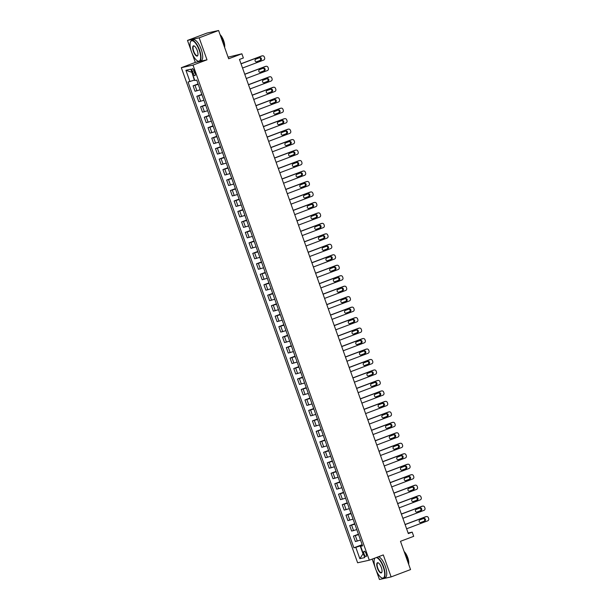 <?xml version="1.0" encoding="UTF-8"?>
<svg xmlns="http://www.w3.org/2000/svg" width="610" height="610" viewBox="0 0 610 610"><rect width="100%" height="100%" fill="white"/><g stroke="black" fill="none" stroke-linecap="round" stroke-linejoin="round"><path stroke-width="0.91" d="M366.13 553.666A2.852 1.029 -110.7 0 0 364.117 551.226A2.852 1.029 -110.7 0 0 364.109 554.116A2.852 1.029 -110.7 0 0 366.122 556.556A2.852 1.029 -110.7 0 0 366.13 553.666M372.184 559.111L374.982 566.987M376.195 570.373L379.443 579.5L391.124 576.908L410.553 569.58L400.488 541.306L413.694 536.327L412.207 532.133L408.12 533.041M181.33 67.687L357.62 562.786L369.302 560.193L193.012 65.095L181.33 67.687L195.314 62.411L206.996 59.818L199.165 37.828L187.483 40.42L190.93 50.104M192.142 53.497L195.314 62.411M187.483 40.42L206.912 33.092L218.594 30.5L228.666 58.773L241.873 53.794L228.094 57.172M199.165 37.828L218.594 30.5M241.873 53.794L243.367 57.98L239.478 59.444L408.319 533.597L412.207 532.133M192.287 71.492L192.943 73.337A2.76 0.991 -110.7 0 0 194.895 75.701A2.76 0.991 -110.7 0 0 194.903 72.903L194.247 71.057A2.76 0.991 -110.7 0 0 192.295 68.694A2.76 0.991 -110.7 0 0 192.287 71.492L194.148 70.79M191.822 72.102L194.331 80.139L188.048 82.014L353.899 547.795L362.165 544.677M189.954 81.587L185.928 70.28L190.793 69.204L194.819 80.512L196.725 80.085L362.584 545.866L360.678 546.285L364.704 557.601L359.839 558.676L355.813 547.368L353.899 547.795M206.996 59.818L193.012 65.095M391.124 576.908L383.293 554.917L369.302 560.193M362.317 545.111L360.182 545.912L363.019 553.872L359.839 558.676M198.25 84.348L193.103 85.812L198.097 83.928M360.525 540.071L355.378 541.535L353.442 536.091L358.436 534.207M356.797 529.602L351.65 531.066L349.713 525.614L354.707 523.731M353.068 519.133L347.921 520.589L345.977 515.145L350.979 513.262M349.339 508.656L344.192 510.12L342.248 504.676L347.25 502.792M345.611 498.187L340.464 499.651L338.519 494.199L343.521 492.316M341.882 487.718L336.735 489.174L334.791 483.73L339.793 481.847M338.154 477.241L333.007 478.705L331.062 473.261L336.064 471.377M334.425 466.772L329.278 468.236L327.334 462.792L332.328 460.901M330.696 456.303L325.549 457.759L323.605 452.315L328.599 450.432M326.968 445.826L321.821 447.29L319.876 441.846L324.871 439.962M323.239 435.357L318.092 436.821L316.148 431.377L321.142 429.486M319.503 424.888L314.363 426.344L312.419 420.9L317.413 419.017M315.774 414.411L310.635 415.875L308.69 410.431L313.685 408.547M312.046 403.942L306.906 405.406L304.962 399.962L309.956 398.071M308.317 393.473L303.178 394.929L301.233 389.485L306.228 387.602M304.588 383.004L299.449 384.46L297.505 379.016L302.499 377.132M300.86 372.527L295.713 373.991L293.776 368.547L298.77 366.656M297.131 362.058L291.984 363.514L290.047 358.07L295.042 356.187M293.402 351.589L288.255 353.045L286.319 347.601L291.313 345.717M289.674 341.112L284.527 342.576L282.59 337.132L287.584 335.241M285.945 330.643L280.798 332.099L278.861 326.655L283.856 324.772M282.216 320.174L277.07 321.63L275.133 316.186L280.127 314.302M278.488 309.697L273.341 311.161L271.404 305.717L276.399 303.826M274.759 299.228L269.612 300.684L267.676 295.24L272.67 293.357M271.031 288.759L265.884 290.215L263.947 284.771L268.941 282.887M267.302 278.282L262.155 279.746L260.218 274.302L265.213 272.418M263.573 267.813L258.426 269.269L256.49 263.825L261.484 261.942M259.845 257.344L254.698 258.8L252.761 253.356L257.755 251.472M256.116 246.867L250.969 248.331L249.032 242.887L254.027 241.003M252.387 236.398L247.241 237.854L245.304 232.41L250.298 230.527M248.659 225.929L243.512 227.385L241.575 221.941L246.57 220.058M244.93 215.452L239.783 216.916L237.847 211.472L242.841 209.588M241.202 204.983L236.055 206.439L234.118 200.995L239.112 199.112M237.473 194.514L232.326 195.97L230.389 190.526L235.384 188.642M233.744 184.037L228.597 185.501L226.661 180.057L231.655 178.173M230.016 173.568L224.869 175.024L222.932 169.58L227.927 167.697M226.287 163.099L221.14 164.555L219.203 159.111L224.198 157.227M222.558 152.622L217.412 154.086L215.475 148.642L220.469 146.758M218.83 142.153L213.683 143.609L211.746 138.165L216.741 136.282M215.101 131.684L209.954 133.14L208.018 127.696L213.012 125.812M211.373 121.207L206.226 122.671L204.289 117.227L209.283 115.343M207.644 110.738L202.497 112.194L200.56 106.75L205.555 104.867M203.915 100.269L198.768 101.725L196.832 96.281L201.826 94.397M200.187 89.792L195.04 91.256L193.103 85.812M201.979 94.817L196.832 96.281M205.707 105.294L200.56 106.75M209.436 115.763L204.289 117.227M213.164 126.232L208.018 127.696M216.893 136.709L211.746 138.165M220.622 147.178L215.475 148.642M224.35 157.647L219.203 159.111M228.079 168.124L222.932 169.58M231.808 178.593L226.661 180.057M235.536 189.062L230.389 190.526M239.265 199.539L234.118 200.995M242.993 210.008L237.847 211.472M246.722 220.477L241.575 221.941M250.451 230.954L245.304 232.41M254.179 241.423L249.032 242.887M257.908 251.892L252.761 253.356M261.637 262.369L256.49 263.825M265.365 272.838L260.218 274.302M269.094 283.307L263.947 284.771M272.822 293.784L267.676 295.24M276.551 304.253L271.404 305.717M280.28 314.722L275.133 316.186M284.008 325.199L278.861 326.655M287.737 335.668L282.59 337.132M291.466 346.137L286.319 347.601M295.194 356.614L290.047 358.07M298.923 367.083L293.776 368.547M302.651 377.552L297.505 379.016M306.38 388.029L301.233 389.485M310.109 398.498L304.962 399.962M313.837 408.967L308.69 410.431M317.566 419.444L312.419 420.9M321.295 429.913L316.148 431.377M325.023 440.382L319.876 441.846M328.752 450.859L323.605 452.315M332.481 461.328L327.334 462.792M336.209 471.797L331.062 473.261M339.938 482.274L334.791 483.73M343.666 492.743L338.519 494.199M347.395 503.212L342.248 504.676M351.124 513.689L345.977 515.145M354.852 524.158L349.713 525.614M358.581 534.627L353.442 536.091M355.813 547.368L360.182 545.912M362.431 545.439L360.678 546.285M191.494 72.178L185.928 70.28M241.049 63.844L262.155 55.884A1.784 1.662 77.5 0 1 264.305 56.974L264.61 57.813A1.784 1.662 77.5 0 1 263.65 60.077L242.536 68.038M262.369 55.823L261.576 55.998A1.784 1.662 -102.5 0 0 261.37 56.059L241.011 63.737M259.631 57.698A1.426 1.327 -102.5 0 1 261.377 58.659A1.426 1.327 -102.5 0 1 260.584 60.375L256.856 61.785A1.426 1.327 -102.5 0 1 255.102 60.825A1.426 1.327 -102.5 0 1 255.895 59.101L259.631 57.698M259.364 57.79A1.426 1.327 -102.5 0 1 259.791 60.55L256.322 61.862M244.778 74.321L265.884 66.36A1.784 1.662 77.5 0 1 268.034 67.443L268.339 68.282A1.784 1.662 77.5 0 1 267.378 70.546L246.265 78.507M266.097 66.292L265.304 66.467A1.784 1.662 -102.5 0 0 265.098 66.536L244.74 74.214M263.36 68.168A1.426 1.327 -102.5 0 1 265.106 69.128A1.426 1.327 -102.5 0 1 264.313 70.844L260.584 72.254A1.426 1.327 -102.5 0 1 258.831 71.294A1.426 1.327 -102.5 0 1 259.624 69.57L263.36 68.168M263.093 68.267A1.426 1.327 -102.5 0 1 263.52 71.019L260.051 72.331M248.506 84.79L269.612 76.829A1.784 1.662 77.5 0 1 271.763 77.92L272.068 78.759A1.784 1.662 77.5 0 1 271.107 81.016L249.993 88.976M269.826 76.769L269.04 76.944A1.784 1.662 -102.5 0 0 268.827 77.005L248.468 84.683M267.088 78.637A1.426 1.327 -102.5 0 1 268.835 79.597A1.426 1.327 -102.5 0 1 268.042 81.321L264.313 82.724A1.426 1.327 -102.5 0 1 262.559 81.763A1.426 1.327 -102.5 0 1 263.352 80.047L267.088 78.637M266.822 78.736A1.426 1.327 -102.5 0 1 267.249 81.496L263.779 82.8M252.235 95.259L273.341 87.299A1.784 1.662 77.5 0 1 275.491 88.389L275.796 89.228A1.784 1.662 77.5 0 1 274.835 91.492L253.722 99.453M273.554 87.238L272.769 87.413A1.784 1.662 -102.5 0 0 272.556 87.474L252.197 95.152M270.817 89.113A1.426 1.327 -102.5 0 1 272.563 90.074A1.426 1.327 -102.5 0 1 271.77 91.79L268.042 93.2A1.426 1.327 -102.5 0 1 266.288 92.24A1.426 1.327 -102.5 0 1 267.081 90.516L270.817 89.113M270.55 89.205A1.426 1.327 -102.5 0 1 270.977 91.965L267.508 93.277M255.964 105.736L277.07 97.775A1.784 1.662 77.5 0 1 279.227 98.858L279.525 99.697A1.784 1.662 77.5 0 1 278.564 101.961L257.45 109.922M277.283 97.707L276.498 97.882A1.784 1.662 -102.5 0 0 276.284 97.951L255.925 105.629M274.546 99.582A1.426 1.327 -102.5 0 1 276.292 100.543A1.426 1.327 -102.5 0 1 275.499 102.259L271.77 103.669A1.426 1.327 -102.5 0 1 270.017 102.709A1.426 1.327 -102.5 0 1 270.817 100.985L274.546 99.582M274.279 99.682A1.426 1.327 -102.5 0 1 274.706 102.434L271.244 103.746M199.188 50.104A10.858 3.912 -110.7 0 0 190.389 42.113A10.858 3.912 -110.7 0 0 191.487 51.812A10.858 3.912 -110.7 0 0 197.457 60.863A10.858 3.912 -110.7 0 0 199.188 50.104M190.442 41.968A11.125 4.011 69.3 0 1 190.495 41.808A11.125 4.011 69.3 0 1 191.639 40.458A11.125 4.011 69.3 0 1 199.516 49.989A11.125 4.011 69.3 0 1 199.493 61.282A11.125 4.011 69.3 0 1 197.747 61.023A11.125 4.011 69.3 0 1 197.602 60.939M197.259 50.531A5.429 1.952 69.3 0 1 197.808 55.38A5.429 1.952 69.3 0 1 193.408 51.385A5.429 1.952 69.3 0 1 194.27 46.002A5.429 1.952 69.3 0 1 197.259 50.531M194.422 46.093A5.162 1.86 -110.7 0 0 193.744 46.04A5.162 1.86 -110.7 0 0 193.736 51.278A5.162 1.86 -110.7 0 0 197.388 55.701A5.162 1.86 -110.7 0 0 197.861 55.213M220.515 35.906A11.125 4.011 69.3 0 1 222.985 41.145A11.125 4.011 69.3 0 1 224.335 46.627M220.065 34.625A8.014 2.882 69.3 0 1 223.664 40.71A8.014 2.882 69.3 0 1 224.61 47.389M191.639 40.458L193.347 39.81A11.125 4.011 69.3 0 1 201.224 49.349A11.125 4.011 69.3 0 1 201.208 60.634L199.493 61.282M374.998 558.043A10.858 3.912 -110.7 0 0 374.441 558.996A10.858 3.912 -110.7 0 0 375.539 568.688A10.858 3.912 -110.7 0 0 381.509 577.746A10.858 3.912 -110.7 0 0 383.24 566.98A10.858 3.912 -110.7 0 0 376.217 557.586M374.494 558.844A11.125 4.011 69.3 0 1 374.548 558.691A11.125 4.011 69.3 0 1 374.822 558.112M376.858 557.342A11.125 4.011 69.3 0 1 383.568 566.873A11.125 4.011 69.3 0 1 383.545 578.158A11.125 4.011 69.3 0 1 381.799 577.899A11.125 4.011 69.3 0 1 381.654 577.815M381.311 567.407A5.429 1.952 69.3 0 1 381.86 572.256A5.429 1.952 69.3 0 1 377.46 568.261A5.429 1.952 69.3 0 1 378.33 562.885A5.429 1.952 69.3 0 1 381.311 567.407M378.474 562.969A5.162 1.86 -110.7 0 0 377.796 562.916A5.162 1.86 -110.7 0 0 377.788 568.154A5.162 1.86 -110.7 0 0 381.441 572.576A5.162 1.86 -110.7 0 0 381.913 572.096M404.575 552.782A11.125 4.011 69.3 0 1 407.038 558.02A11.125 4.011 69.3 0 1 408.387 563.503M404.117 551.501A8.014 2.882 69.3 0 1 407.716 557.593A8.014 2.882 69.3 0 1 408.662 564.273M378.566 556.701A11.125 4.011 69.3 0 1 385.276 566.225A11.125 4.011 69.3 0 1 385.261 577.517L383.545 578.158M259.692 116.205L280.798 108.245A1.784 1.662 77.5 0 1 282.956 109.335L283.253 110.174A1.784 1.662 77.5 0 1 282.293 112.431L261.179 120.391M281.012 108.183L280.226 108.359A1.784 1.662 -102.5 0 0 280.013 108.42L259.654 116.098M278.274 110.052A1.426 1.327 -102.5 0 1 280.02 111.012A1.426 1.327 -102.5 0 1 279.227 112.736L275.499 114.139A1.426 1.327 -102.5 0 1 273.745 113.178A1.426 1.327 -102.5 0 1 274.546 111.462L278.274 110.052M278.007 110.151A1.426 1.327 -102.5 0 1 278.435 112.911L274.973 114.215M263.421 126.674L284.527 118.714A1.784 1.662 77.5 0 1 286.685 119.804L286.982 120.643A1.784 1.662 77.5 0 1 286.021 122.907L264.908 130.868M284.74 118.653L283.955 118.828A1.784 1.662 -102.5 0 0 283.741 118.889L263.383 126.567M282.003 120.521A1.426 1.327 -102.5 0 1 283.749 121.489A1.426 1.327 -102.5 0 1 282.956 123.205L279.227 124.615A1.426 1.327 -102.5 0 1 277.474 123.655A1.426 1.327 -102.5 0 1 278.274 121.931L282.003 120.521M281.736 120.62A1.426 1.327 -102.5 0 1 282.163 123.38L278.701 124.692M267.149 137.151L288.255 129.19A1.784 1.662 77.5 0 1 290.413 130.273L290.711 131.112A1.784 1.662 77.5 0 1 289.75 133.376L268.644 141.337M288.469 129.122L287.684 129.297A1.784 1.662 -102.5 0 0 287.47 129.366L267.111 137.044M285.732 130.998A1.426 1.327 -102.5 0 1 287.478 131.958A1.426 1.327 -102.5 0 1 286.685 133.674L282.956 135.084A1.426 1.327 -102.5 0 1 281.202 134.124A1.426 1.327 -102.5 0 1 282.003 132.4L285.732 130.998M285.465 131.097A1.426 1.327 -102.5 0 1 285.892 133.849L282.43 135.161M270.878 147.62L291.992 139.659A1.784 1.662 77.5 0 1 294.142 140.75L294.439 141.589A1.784 1.662 77.5 0 1 293.479 143.846L272.373 151.806M292.198 139.599L291.412 139.774A1.784 1.662 -102.5 0 0 291.199 139.835L270.84 147.513M289.46 141.467A1.426 1.327 -102.5 0 1 291.206 142.427A1.426 1.327 -102.5 0 1 290.413 144.151L286.685 145.554A1.426 1.327 -102.5 0 1 284.931 144.593A1.426 1.327 -102.5 0 1 285.732 142.877L289.46 141.467M289.193 141.566A1.426 1.327 -102.5 0 1 289.62 144.326L286.159 145.63M274.607 158.089L295.72 150.129A1.784 1.662 77.5 0 1 297.871 151.219L298.168 152.058A1.784 1.662 77.5 0 1 297.207 154.322L276.101 162.283M295.926 150.068L295.141 150.243A1.784 1.662 -102.5 0 0 294.927 150.304L274.569 157.982M293.189 151.936A1.426 1.327 -102.5 0 1 294.935 152.904A1.426 1.327 -102.5 0 1 294.142 154.62L290.413 156.03A1.426 1.327 -102.5 0 1 288.66 155.062A1.426 1.327 -102.5 0 1 289.46 153.346L293.189 151.936M292.922 152.035A1.426 1.327 -102.5 0 1 293.349 154.795L289.887 156.107M278.335 168.566L299.449 160.605A1.784 1.662 77.5 0 1 301.599 161.688L301.897 162.527A1.784 1.662 77.5 0 1 300.936 164.791L279.83 172.752M299.655 160.537L298.869 160.712A1.784 1.662 -102.5 0 0 298.656 160.781L278.297 168.459M296.917 162.412A1.426 1.327 -102.5 0 1 298.664 163.373A1.426 1.327 -102.5 0 1 297.871 165.089L294.142 166.5A1.426 1.327 -102.5 0 1 292.388 165.539A1.426 1.327 -102.5 0 1 293.189 163.815L296.917 162.412M296.658 162.512A1.426 1.327 -102.5 0 1 297.085 165.264L293.616 166.576M282.064 179.035L303.178 171.075A1.784 1.662 77.5 0 1 305.328 172.165L305.625 173.004A1.784 1.662 77.5 0 1 304.664 175.261L283.558 183.221M303.383 171.013L302.598 171.189A1.784 1.662 -102.5 0 0 302.385 171.25L282.026 178.928M300.646 172.882A1.426 1.327 -102.5 0 1 302.392 173.842A1.426 1.327 -102.5 0 1 301.599 175.566L297.871 176.969A1.426 1.327 -102.5 0 1 296.117 176.008A1.426 1.327 -102.5 0 1 296.917 174.292L300.646 172.882M300.387 172.981A1.426 1.327 -102.5 0 1 300.814 175.741L297.344 177.045M285.793 189.504L306.906 181.544A1.784 1.662 77.5 0 1 309.056 182.634L309.354 183.473A1.784 1.662 77.5 0 1 308.393 185.737L287.287 193.698M307.112 181.483L306.327 181.658A1.784 1.662 -102.5 0 0 306.113 181.719L285.754 189.397M304.375 183.351A1.426 1.327 -102.5 0 1 306.121 184.319A1.426 1.327 -102.5 0 1 305.328 186.035L301.599 187.445A1.426 1.327 -102.5 0 1 299.846 186.477A1.426 1.327 -102.5 0 1 300.646 184.761L304.375 183.351M304.115 183.45A1.426 1.327 -102.5 0 1 304.542 186.21L301.073 187.522M289.521 199.981L310.635 192.02A1.784 1.662 77.5 0 1 312.785 193.103L313.082 193.942A1.784 1.662 77.5 0 1 312.122 196.206L291.016 204.167M310.841 191.952L310.055 192.127A1.784 1.662 -102.5 0 0 309.842 192.196L289.483 199.874M308.103 193.827A1.426 1.327 -102.5 0 1 309.849 194.788A1.426 1.327 -102.5 0 1 309.056 196.504L305.328 197.915A1.426 1.327 -102.5 0 1 303.574 196.954A1.426 1.327 -102.5 0 1 304.375 195.231L308.103 193.827M307.844 193.927A1.426 1.327 -102.5 0 1 308.271 196.679L304.802 197.991M293.25 210.45L314.363 202.489A1.784 1.662 77.5 0 1 316.514 203.58L316.811 204.419A1.784 1.662 77.5 0 1 315.85 206.676L294.744 214.636M314.569 202.429L313.784 202.604A1.784 1.662 -102.5 0 0 313.57 202.665L293.212 210.343M311.832 204.297A1.426 1.327 -102.5 0 1 313.578 205.257A1.426 1.327 -102.5 0 1 312.785 206.981L309.056 208.384A1.426 1.327 -102.5 0 1 307.303 207.423A1.426 1.327 -102.5 0 1 308.103 205.707L311.832 204.297M311.573 204.396A1.426 1.327 -102.5 0 1 312 207.156L308.53 208.46M296.978 220.919L318.092 212.959A1.784 1.662 77.5 0 1 320.242 214.049L320.54 214.888A1.784 1.662 77.5 0 1 319.579 217.152L298.473 225.113M318.298 212.898L317.513 213.073A1.784 1.662 -102.5 0 0 317.299 213.134L296.94 220.812M315.561 214.766A1.426 1.327 -102.5 0 1 317.307 215.734A1.426 1.327 -102.5 0 1 316.514 217.45L312.785 218.86A1.426 1.327 -102.5 0 1 311.031 217.892A1.426 1.327 -102.5 0 1 311.832 216.176L315.561 214.766M315.301 214.865A1.426 1.327 -102.5 0 1 315.728 217.625L312.259 218.937M300.707 231.396L321.821 223.435A1.784 1.662 77.5 0 1 323.971 224.518L324.268 225.357A1.784 1.662 77.5 0 1 323.308 227.621L302.202 235.582M322.027 223.367L321.241 223.542A1.784 1.662 -102.5 0 0 321.028 223.611L300.669 231.289M319.289 225.242A1.426 1.327 -102.5 0 1 321.035 226.203A1.426 1.327 -102.5 0 1 320.242 227.919L316.514 229.329A1.426 1.327 -102.5 0 1 314.76 228.369A1.426 1.327 -102.5 0 1 315.561 226.645L319.289 225.242M319.03 225.342A1.426 1.327 -102.5 0 1 319.457 228.094L315.988 229.406M304.436 241.865L325.549 233.904A1.784 1.662 77.5 0 1 327.7 234.995L327.997 235.834A1.784 1.662 77.5 0 1 327.036 238.091L305.93 246.051M325.755 233.843L324.97 234.019A1.784 1.662 -102.5 0 0 324.756 234.08L304.398 241.758M323.018 235.712A1.426 1.327 -102.5 0 1 324.764 236.672A1.426 1.327 -102.5 0 1 323.971 238.396L320.242 239.799A1.426 1.327 -102.5 0 1 318.496 238.838A1.426 1.327 -102.5 0 1 319.289 237.122L323.018 235.712M322.759 235.811A1.426 1.327 -102.5 0 1 323.186 238.571L319.716 239.875M308.164 252.334L329.278 244.374A1.784 1.662 77.5 0 1 331.428 245.464L331.726 246.303A1.784 1.662 77.5 0 1 330.765 248.567L309.659 256.528M329.484 244.313L328.698 244.488A1.784 1.662 -102.5 0 0 328.485 244.549L308.126 252.227M326.746 246.181A1.426 1.327 -102.5 0 1 328.493 247.149A1.426 1.327 -102.5 0 1 327.7 248.865L323.971 250.275A1.426 1.327 -102.5 0 1 322.225 249.307A1.426 1.327 -102.5 0 1 323.018 247.591L326.746 246.181M326.487 246.28A1.426 1.327 -102.5 0 1 326.914 249.04L323.445 250.352M311.893 262.811L333.007 254.85A1.784 1.662 77.5 0 1 335.157 255.933L335.454 256.772A1.784 1.662 77.5 0 1 334.493 259.036L313.387 266.997M333.212 254.782L332.427 254.957A1.784 1.662 -102.5 0 0 332.214 255.026L311.855 262.704M330.475 256.658A1.426 1.327 -102.5 0 1 332.221 257.618A1.426 1.327 -102.5 0 1 331.428 259.334L327.7 260.744A1.426 1.327 -102.5 0 1 325.954 259.784A1.426 1.327 -102.5 0 1 326.746 258.06L330.475 256.658M330.216 256.757A1.426 1.327 -102.5 0 1 330.643 259.509L327.173 260.821M315.622 273.28L336.735 265.319A1.784 1.662 77.5 0 1 338.885 266.41L339.183 267.249A1.784 1.662 77.5 0 1 338.222 269.506L317.116 277.466M336.941 265.258L336.156 265.434A1.784 1.662 -102.5 0 0 335.942 265.495L315.583 273.173M334.204 267.127A1.426 1.327 -102.5 0 1 335.957 268.087A1.426 1.327 -102.5 0 1 335.157 269.811L331.428 271.214A1.426 1.327 -102.5 0 1 329.682 270.253A1.426 1.327 -102.5 0 1 330.475 268.537L334.204 267.127M333.944 267.226A1.426 1.327 -102.5 0 1 334.371 269.986L330.902 271.29M319.35 283.749L340.464 275.789A1.784 1.662 77.5 0 1 342.614 276.879L342.911 277.718A1.784 1.662 77.5 0 1 341.951 279.982L320.845 287.943M340.67 275.728L339.884 275.903A1.784 1.662 -102.5 0 0 339.671 275.964L319.312 283.642M337.932 277.596A1.426 1.327 -102.5 0 1 339.686 278.564A1.426 1.327 -102.5 0 1 338.885 280.28L335.157 281.69A1.426 1.327 -102.5 0 1 333.411 280.722A1.426 1.327 -102.5 0 1 334.204 279.006L337.932 277.596M337.673 277.695A1.426 1.327 -102.5 0 1 338.1 280.455L334.631 281.767M323.079 294.226L344.192 286.265A1.784 1.662 77.5 0 1 346.343 287.348L346.64 288.187A1.784 1.662 77.5 0 1 345.679 290.452L324.573 298.412M344.398 286.197L343.613 286.372A1.784 1.662 -102.5 0 0 343.399 286.433L323.041 294.119M341.661 288.072A1.426 1.327 -102.5 0 1 343.415 289.033A1.426 1.327 -102.5 0 1 342.614 290.749L338.885 292.159A1.426 1.327 -102.5 0 1 337.139 291.199A1.426 1.327 -102.5 0 1 337.932 289.475L341.661 288.072M341.402 288.172A1.426 1.327 -102.5 0 1 341.829 290.924L338.359 292.236M326.808 304.695L347.921 296.735A1.784 1.662 77.5 0 1 350.071 297.825L350.369 298.664A1.784 1.662 77.5 0 1 349.408 300.921L328.302 308.881M348.127 296.673L347.342 296.849A1.784 1.662 -102.5 0 0 347.128 296.91L326.769 304.588M345.39 298.542A1.426 1.327 -102.5 0 1 347.143 299.502A1.426 1.327 -102.5 0 1 346.343 301.226L342.614 302.629A1.426 1.327 -102.5 0 1 340.868 301.668A1.426 1.327 -102.5 0 1 341.661 299.952L345.39 298.542M345.13 298.641A1.426 1.327 -102.5 0 1 345.557 301.401L342.088 302.705M330.536 315.164L351.65 307.204A1.784 1.662 77.5 0 1 353.8 308.294L354.097 309.133A1.784 1.662 77.5 0 1 353.137 311.397L332.031 319.358M351.856 307.143L351.07 307.318A1.784 1.662 -102.5 0 0 350.857 307.379L330.498 315.057M349.118 309.011A1.426 1.327 -102.5 0 1 350.872 309.979A1.426 1.327 -102.5 0 1 350.071 311.695L346.343 313.105A1.426 1.327 -102.5 0 1 344.597 312.137A1.426 1.327 -102.5 0 1 345.39 310.421L349.118 309.011M348.859 309.11A1.426 1.327 -102.5 0 1 349.286 311.87L345.817 313.182M334.265 325.641L355.378 317.68A1.784 1.662 77.5 0 1 357.529 318.763L357.826 319.602A1.784 1.662 77.5 0 1 356.865 321.866L335.759 329.827M355.592 317.612L354.799 317.787A1.784 1.662 -102.5 0 0 354.585 317.848L334.227 325.526M352.847 319.487A1.426 1.327 -102.5 0 1 354.601 320.448A1.426 1.327 -102.5 0 1 353.8 322.164L350.071 323.575A1.426 1.327 -102.5 0 1 348.325 322.614A1.426 1.327 -102.5 0 1 349.118 320.89L352.847 319.487M352.588 319.587A1.426 1.327 -102.5 0 1 353.015 322.339L349.545 323.651M337.993 336.11L359.107 328.149A1.784 1.662 77.5 0 1 361.257 329.24L361.555 330.079A1.784 1.662 77.5 0 1 360.594 332.336L339.488 340.296M359.32 328.088L358.527 328.264A1.784 1.662 -102.5 0 0 358.314 328.325L337.955 336.003M356.575 329.957A1.426 1.327 -102.5 0 1 358.329 330.917A1.426 1.327 -102.5 0 1 357.529 332.641L353.8 334.044A1.426 1.327 -102.5 0 1 352.054 333.083A1.426 1.327 -102.5 0 1 352.847 331.367L356.575 329.957M356.316 330.056A1.426 1.327 -102.5 0 1 356.743 332.816L353.274 334.12M341.722 346.579L362.836 338.619A1.784 1.662 77.5 0 1 364.986 339.709L365.283 340.548A1.784 1.662 77.5 0 1 364.33 342.805L343.216 350.773M363.049 338.558L362.256 338.733A1.784 1.662 -102.5 0 0 362.043 338.794L341.684 346.472M360.304 340.426A1.426 1.327 -102.5 0 1 362.058 341.387A1.426 1.327 -102.5 0 1 361.257 343.11L357.529 344.52A1.426 1.327 -102.5 0 1 355.782 343.552A1.426 1.327 -102.5 0 1 356.575 341.836L360.304 340.426M360.045 340.525A1.426 1.327 -102.5 0 1 360.472 343.285L357.002 344.597M345.451 357.056L366.564 349.088A1.784 1.662 77.5 0 1 368.714 350.178L369.012 351.017A1.784 1.662 77.5 0 1 368.059 353.281L346.945 361.242M366.778 349.027L365.985 349.202A1.784 1.662 -102.5 0 0 365.771 349.263L345.412 356.941M364.033 350.902A1.426 1.327 -102.5 0 1 365.786 351.863A1.426 1.327 -102.5 0 1 364.986 353.579L361.257 354.989A1.426 1.327 -102.5 0 1 359.511 354.029A1.426 1.327 -102.5 0 1 360.304 352.305L364.033 350.902M363.773 351.002A1.426 1.327 -102.5 0 1 364.2 353.754L360.731 355.066M349.179 367.525L370.293 359.564A1.784 1.662 77.5 0 1 372.443 360.655L372.74 361.494A1.784 1.662 77.5 0 1 371.787 363.751L350.674 371.711M370.506 359.503L369.713 359.679A1.784 1.662 -102.5 0 0 369.5 359.74L349.141 367.418M367.761 361.372A1.426 1.327 -102.5 0 1 369.515 362.332A1.426 1.327 -102.5 0 1 368.714 364.056L364.986 365.459A1.426 1.327 -102.5 0 1 363.24 364.498A1.426 1.327 -102.5 0 1 364.033 362.782L367.761 361.372M367.502 361.471A1.426 1.327 -102.5 0 1 367.929 364.231L364.46 365.535M352.908 377.994L374.021 370.034A1.784 1.662 77.5 0 1 376.172 371.124L376.469 371.963A1.784 1.662 77.5 0 1 375.516 374.22L354.402 382.188M374.235 369.973L373.442 370.148A1.784 1.662 -102.5 0 0 373.228 370.209L352.87 377.887M371.49 371.841A1.426 1.327 -102.5 0 1 373.244 372.801A1.426 1.327 -102.5 0 1 372.443 374.525L368.714 375.928A1.426 1.327 -102.5 0 1 366.968 374.967A1.426 1.327 -102.5 0 1 367.761 373.251L371.49 371.841M371.231 371.94A1.426 1.327 -102.5 0 1 371.658 374.7L368.188 376.012M356.637 388.471L377.75 380.503A1.784 1.662 77.5 0 1 379.9 381.593L380.198 382.432A1.784 1.662 77.5 0 1 379.245 384.696L358.131 392.657M377.964 380.442L377.171 380.617A1.784 1.662 -102.5 0 0 376.957 380.678L356.598 388.356M375.219 382.317A1.426 1.327 -102.5 0 1 376.972 383.278A1.426 1.327 -102.5 0 1 376.172 384.994L372.443 386.404A1.426 1.327 -102.5 0 1 370.697 385.444A1.426 1.327 -102.5 0 1 371.49 383.72L375.219 382.317M374.959 382.417A1.426 1.327 -102.5 0 1 375.386 385.169L371.917 386.481M360.365 398.94L381.479 390.979A1.784 1.662 77.5 0 1 383.629 392.07L383.926 392.909A1.784 1.662 77.5 0 1 382.973 395.166L361.86 403.126M381.692 390.918L380.899 391.094A1.784 1.662 -102.5 0 0 380.686 391.155L360.327 398.833M378.947 392.787A1.426 1.327 -102.5 0 1 380.701 393.747A1.426 1.327 -102.5 0 1 379.9 395.471L376.172 396.874A1.426 1.327 -102.5 0 1 374.426 395.913A1.426 1.327 -102.5 0 1 375.219 394.197L378.947 392.787M378.688 392.886A1.426 1.327 -102.5 0 1 379.115 395.646L375.646 396.95M364.094 409.409L385.207 401.449A1.784 1.662 77.5 0 1 387.358 402.539L387.655 403.378A1.784 1.662 77.5 0 1 386.702 405.635L365.588 413.603M385.421 401.388L384.628 401.563A1.784 1.662 -102.5 0 0 384.422 401.624L364.056 409.302M382.676 403.256A1.426 1.327 -102.5 0 1 384.43 404.216A1.426 1.327 -102.5 0 1 383.637 405.94L379.9 407.343A1.426 1.327 -102.5 0 1 378.154 406.382A1.426 1.327 -102.5 0 1 378.947 404.666L382.676 403.256M382.417 403.355A1.426 1.327 -102.5 0 1 382.844 406.115L379.374 407.427M367.822 419.886L388.936 411.918A1.784 1.662 77.5 0 1 391.086 413.008L391.384 413.847A1.784 1.662 77.5 0 1 390.43 416.111L369.317 424.072M389.149 411.857L388.356 412.032A1.784 1.662 -102.5 0 0 388.151 412.093L367.784 419.771M386.404 413.733A1.426 1.327 -102.5 0 1 388.158 414.693A1.426 1.327 -102.5 0 1 387.365 416.409L383.629 417.82A1.426 1.327 -102.5 0 1 381.883 416.859A1.426 1.327 -102.5 0 1 382.676 415.136L386.404 413.733M386.145 413.832A1.426 1.327 -102.5 0 1 386.572 416.584L383.103 417.896M371.551 430.355L392.665 422.394A1.784 1.662 77.5 0 1 394.815 423.485L395.112 424.324A1.784 1.662 77.5 0 1 394.159 426.581L373.046 434.541M392.878 422.333L392.085 422.509A1.784 1.662 -102.5 0 0 391.879 422.57L371.513 430.248M390.133 424.202A1.426 1.327 -102.5 0 1 391.887 425.162A1.426 1.327 -102.5 0 1 391.094 426.886L387.358 428.289A1.426 1.327 -102.5 0 1 385.611 427.328A1.426 1.327 -102.5 0 1 386.404 425.612L390.133 424.202M389.874 424.301A1.426 1.327 -102.5 0 1 390.301 427.061L386.831 428.365M375.28 440.824L396.393 432.864A1.784 1.662 77.5 0 1 398.543 433.954L398.841 434.793A1.784 1.662 77.5 0 1 397.888 437.05L376.774 445.018M396.607 432.803L395.814 432.978A1.784 1.662 -102.5 0 0 395.608 433.039L375.241 440.717M393.862 434.671A1.426 1.327 -102.5 0 1 395.615 435.632A1.426 1.327 -102.5 0 1 394.822 437.355L391.086 438.758A1.426 1.327 -102.5 0 1 389.34 437.797A1.426 1.327 -102.5 0 1 390.133 436.081L393.862 434.671M393.603 434.77A1.426 1.327 -102.5 0 1 394.029 437.53L390.56 438.834M379.016 451.301L400.122 443.333A1.784 1.662 77.5 0 1 402.272 444.423L402.57 445.262A1.784 1.662 77.5 0 1 401.616 447.526L380.503 455.487M400.335 443.272L399.542 443.447A1.784 1.662 -102.5 0 0 399.337 443.508L378.97 451.186M397.59 445.147A1.426 1.327 -102.5 0 1 399.344 446.108A1.426 1.327 -102.5 0 1 398.551 447.824L394.815 449.234A1.426 1.327 -102.5 0 1 393.069 448.274A1.426 1.327 -102.5 0 1 393.862 446.55L397.59 445.147M397.331 445.247A1.426 1.327 -102.5 0 1 397.758 447.999L394.289 449.311M382.744 461.77L403.85 453.809A1.784 1.662 77.5 0 1 406.001 454.9L406.298 455.739A1.784 1.662 77.5 0 1 405.345 457.996L384.231 465.956M404.064 453.748L403.271 453.924A1.784 1.662 -102.5 0 0 403.065 453.985L382.699 461.663M401.319 455.617A1.426 1.327 -102.5 0 1 403.073 456.577A1.426 1.327 -102.5 0 1 402.28 458.301L398.543 459.704A1.426 1.327 -102.5 0 1 396.797 458.743A1.426 1.327 -102.5 0 1 397.59 457.027L401.319 455.617M401.06 455.716A1.426 1.327 -102.5 0 1 401.487 458.476L398.017 459.78M386.473 472.239L407.579 464.279A1.784 1.662 77.5 0 1 409.729 465.369L410.027 466.208A1.784 1.662 77.5 0 1 409.074 468.465L387.96 476.433M407.793 464.218L407 464.393A1.784 1.662 -102.5 0 0 406.794 464.454L386.435 472.132M405.048 466.086A1.426 1.327 -102.5 0 1 406.801 467.046A1.426 1.327 -102.5 0 1 406.008 468.77L402.272 470.173A1.426 1.327 -102.5 0 1 400.526 469.212A1.426 1.327 -102.5 0 1 401.319 467.496L405.048 466.086M404.788 466.185A1.426 1.327 -102.5 0 1 405.215 468.945L401.746 470.249M390.202 482.716L411.308 474.748A1.784 1.662 77.5 0 1 413.458 475.838L413.755 476.677A1.784 1.662 77.5 0 1 412.802 478.941L391.689 486.902M411.521 474.687L410.728 474.862A1.784 1.662 -102.5 0 0 410.522 474.923L390.164 482.601M408.776 476.562A1.426 1.327 -102.5 0 1 410.53 477.523A1.426 1.327 -102.5 0 1 409.737 479.239L406.001 480.649A1.426 1.327 -102.5 0 1 404.255 479.689A1.426 1.327 -102.5 0 1 405.048 477.966L408.776 476.562M408.517 476.662A1.426 1.327 -102.5 0 1 408.944 479.414L405.475 480.726M393.93 493.185L415.036 485.224A1.784 1.662 77.5 0 1 417.187 486.315L417.484 487.154A1.784 1.662 77.5 0 1 416.531 489.411L395.417 497.371M415.25 485.163L414.457 485.339A1.784 1.662 -102.5 0 0 414.251 485.4L393.892 493.078M412.505 487.032A1.426 1.327 -102.5 0 1 414.259 487.992A1.426 1.327 -102.5 0 1 413.466 489.716L409.729 491.119A1.426 1.327 -102.5 0 1 407.983 490.158A1.426 1.327 -102.5 0 1 408.776 488.442L412.505 487.032M412.246 487.131A1.426 1.327 -102.5 0 1 412.673 489.891L409.203 491.195M397.659 503.654L418.765 495.694A1.784 1.662 77.5 0 1 420.915 496.784L421.213 497.623A1.784 1.662 77.5 0 1 420.259 499.88L399.146 507.848M418.978 495.633L418.185 495.808A1.784 1.662 -102.5 0 0 417.98 495.869L397.621 503.547M416.241 497.501A1.426 1.327 -102.5 0 1 417.987 498.462A1.426 1.327 -102.5 0 1 417.194 500.185L413.458 501.588A1.426 1.327 -102.5 0 1 411.712 500.627A1.426 1.327 -102.5 0 1 412.505 498.911L416.241 497.501M415.974 497.6A1.426 1.327 -102.5 0 1 416.401 500.36L412.932 501.664M401.388 514.131L422.494 506.163A1.784 1.662 77.5 0 1 424.644 507.253L424.941 508.092A1.784 1.662 77.5 0 1 423.988 510.356L402.875 518.317M422.707 506.102L421.914 506.277A1.784 1.662 -102.5 0 0 421.708 506.338L401.349 514.016M419.97 507.978A1.426 1.327 -102.5 0 1 421.716 508.938A1.426 1.327 -102.5 0 1 420.923 510.654L417.187 512.064A1.426 1.327 -102.5 0 1 415.44 511.104A1.426 1.327 -102.5 0 1 416.233 509.38L419.97 507.978M419.703 508.077A1.426 1.327 -102.5 0 1 420.13 510.829L416.661 512.141M405.116 524.6L426.222 516.639A1.784 1.662 77.5 0 1 428.372 517.73L428.67 518.561A1.784 1.662 77.5 0 1 427.717 520.826L406.603 528.786M426.436 516.578L425.643 516.754A1.784 1.662 -102.5 0 0 425.437 516.815L405.078 524.493M423.698 518.447A1.426 1.327 -102.5 0 1 425.445 519.407A1.426 1.327 -102.5 0 1 424.651 521.131L420.923 522.534A1.426 1.327 -102.5 0 1 419.169 521.573A1.426 1.327 -102.5 0 1 419.962 519.857L423.698 518.447M423.432 518.546A1.426 1.327 -102.5 0 1 423.858 521.306L420.389 522.61M196.946 90.829L195.009 85.385M200.675 101.298L198.738 95.854M204.403 111.775L202.467 106.331M208.132 122.244L206.195 116.8M211.868 132.713L209.924 127.269M215.597 143.19L213.652 137.746M219.325 153.659L217.381 148.215M223.054 164.128L221.11 158.684M226.783 174.605L224.838 169.161M230.511 185.074L228.567 179.63M234.24 195.543L232.296 190.099M237.969 206.02L236.024 200.576M241.697 216.489L239.753 211.045M245.426 226.958L243.481 221.514M249.154 237.435L247.21 231.991M252.883 247.904L250.939 242.46M256.612 258.373L254.667 252.929M260.34 268.85L258.396 263.406M264.069 279.319L262.132 273.875M267.798 289.788L265.861 284.344M271.526 300.265L269.589 294.821M275.255 310.734L273.318 305.29M278.983 321.203L277.047 315.759M282.712 331.68L280.775 326.236M286.441 342.149L284.504 336.705M290.169 352.618L288.233 347.174M293.898 363.095L291.961 357.651M297.627 373.564L295.69 368.12M301.355 384.033L299.418 378.589M305.084 394.51L303.147 389.066M308.812 404.979L306.876 399.535M312.541 415.448L310.604 410.004M316.27 425.925L314.333 420.481M319.998 436.394L318.062 430.95M323.727 446.863L321.79 441.419M327.456 457.34L325.519 451.896M331.184 467.809L329.248 462.365M334.913 478.278L332.976 472.834M338.642 488.755L336.705 483.311M342.37 499.224L340.433 493.78M346.099 509.693L344.162 504.249M349.827 520.17L347.891 514.726M353.556 530.639L351.619 525.195M357.285 541.108L355.348 535.664M194.803 72.628L192.943 73.337M261.37 56.059L262.155 55.884M260.584 60.375L259.791 60.55M265.098 66.536L265.884 66.36M264.313 70.844L263.52 71.019M268.827 77.005L269.612 76.829M268.042 81.321L267.249 81.496M272.556 87.474L273.341 87.299M271.77 91.79L270.977 91.965M276.284 97.951L277.07 97.775M275.499 102.259L274.706 102.434M280.013 108.42L280.798 108.245M279.227 112.736L278.435 112.911M283.741 118.889L284.527 118.714M282.956 123.205L282.163 123.38M287.47 129.366L288.255 129.19M286.685 133.674L285.892 133.849M291.199 139.835L291.992 139.659M290.413 144.151L289.62 144.326M294.927 150.304L295.72 150.129M294.142 154.62L293.349 154.795M298.656 160.781L299.449 160.605M297.871 165.089L297.085 165.264M302.385 171.25L303.178 171.075M301.599 175.566L300.814 175.741M306.113 181.719L306.906 181.544M305.328 186.035L304.542 186.21M309.842 192.196L310.635 192.02M309.056 196.504L308.271 196.679M313.57 202.665L314.363 202.489M312.785 206.981L312 207.156M317.299 213.134L318.092 212.959M316.514 217.45L315.728 217.625M321.028 223.611L321.821 223.435M320.242 227.919L319.457 228.094M324.756 234.08L325.549 233.904M323.971 238.396L323.186 238.571M328.485 244.549L329.278 244.374M327.7 248.865L326.914 249.04M332.214 255.026L333.007 254.85M331.428 259.334L330.643 259.509M335.942 265.495L336.735 265.319M335.157 269.811L334.371 269.986M339.671 275.964L340.464 275.789M338.885 280.28L338.1 280.455M343.399 286.433L344.192 286.265M342.614 290.749L341.829 290.924M347.128 296.91L347.921 296.735M346.343 301.226L345.557 301.401M350.857 307.379L351.65 307.204M350.071 311.695L349.286 311.87M354.585 317.848L355.378 317.68M353.8 322.164L353.015 322.339M358.314 328.325L359.107 328.149M357.529 332.641L356.743 332.816M362.043 338.794L362.836 338.619M361.257 343.11L360.472 343.285M365.771 349.263L366.564 349.088M364.986 353.579L364.2 353.754M369.5 359.74L370.293 359.564M368.714 364.056L367.929 364.231M373.228 370.209L374.021 370.034M372.443 374.525L371.658 374.7M376.957 380.678L377.75 380.503M376.172 384.994L375.386 385.169M380.686 391.155L381.479 390.979M379.9 395.471L379.115 395.646M384.422 401.624L385.207 401.449M383.637 405.94L382.844 406.115M388.151 412.093L388.936 411.918M387.365 416.409L386.572 416.584M391.879 422.57L392.665 422.394M391.094 426.886L390.301 427.061M395.608 433.039L396.393 432.864M394.822 437.355L394.029 437.53M399.337 443.508L400.122 443.333M398.551 447.824L397.758 447.999M403.065 453.985L403.85 453.809M402.28 458.301L401.487 458.476M406.794 464.454L407.579 464.279M406.008 468.77L405.215 468.945M410.522 474.923L411.308 474.748M409.737 479.239L408.944 479.414M414.251 485.4L415.036 485.224M413.466 489.716L412.673 489.891M417.98 495.869L418.765 495.694M417.194 500.185L416.401 500.36M421.708 506.338L422.494 506.163M420.923 510.654L420.13 510.829M425.437 516.815L426.222 516.639M424.651 521.131L423.858 521.306"/></g></svg>
